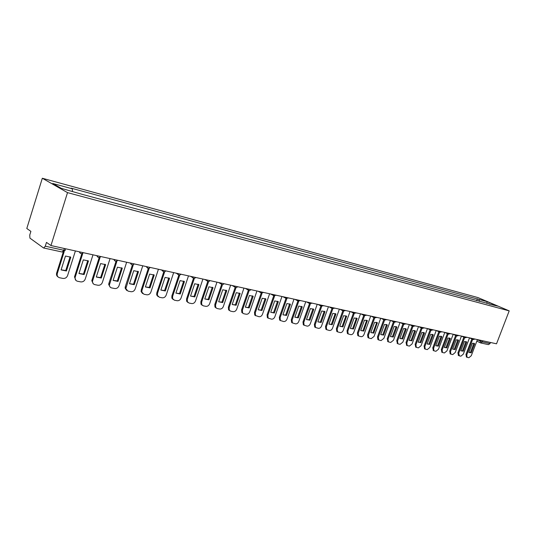 <?xml version="1.0" encoding="UTF-8"?>
<svg xmlns="http://www.w3.org/2000/svg" width="536" height="536" viewBox="0 0 536 536"><rect width="100%" height="100%" fill="white"/><g stroke="black" fill="none" stroke-linecap="round" stroke-linejoin="round"><path stroke-width="0.8" d="M62.009 251.974L43.523 247.954L29.936 238.131L29.741 235.076L30.887 231.378L26.8 228.49L42.324 178.247L67.523 192.632L509.2 310.873L496.524 343.81L50.947 245.548L67.523 192.632M509.2 310.873L477.965 297.587L42.324 178.247M43.711 248.041L45.285 246.212L63.791 250.265C65.151 250.533 65.593 250.466 65.117 250.064L65.526 248.764M50.947 245.548L46.478 242.393L45.285 246.212M490.453 342.471L490.025 343.589L488.41 344.621L480.738 342.953L482.353 341.914L490.025 343.589M479.499 301.446L478.856 299.39L487.123 301.634L497.616 306.103L489.087 304.033M478.856 299.39L71.08 188.136L72.273 188.799L52.756 183.493L61.245 188.33L82.216 194.347L489.368 303.872M476.678 300.689L477.409 298.766M72.273 188.799L72.501 191.365M487.123 301.634L486.802 303.416M472.665 339.342L466.769 354.812L467.07 357.311L468.879 357.733L471.285 355.71L477.435 339.596M468.886 352.353L471.218 352.822L474.668 343.79L474.233 343.435L472.337 343.295L468.886 352.353M471.854 338.953L465.965 354.417L466.474 357.01M469.074 352.527L470.42 352.427L473.858 343.409L474.668 343.79M470.42 352.427L471.218 352.822M464.658 337.586L458.722 353.217L459.386 355.877L460.893 356.172L463.332 354.128L469.523 337.854L473.228 339.59M460.873 350.732L463.251 351.214L466.722 342.089L466.293 341.734L464.344 341.579L460.873 350.732M463.848 337.204L457.925 352.815L458.448 355.442M461.06 350.906L462.447 350.812L465.911 341.7L466.722 342.089M462.447 350.812L463.251 351.214M456.484 335.804L450.515 351.583L450.836 354.128L452.739 354.584L455.218 352.521L461.456 336.072M452.692 349.077L455.124 349.566L458.615 340.353L458.193 340.005L456.19 339.831L452.692 349.077M455.674 335.415L449.711 351.18L450.267 353.84M452.887 349.258L454.32 349.171L457.804 339.958L458.615 340.353M454.32 349.171L455.124 349.566M448.15 333.982L442.14 349.921L442.468 352.487L444.418 352.956L446.937 350.872L453.215 334.256M444.344 347.388L446.823 347.891L450.341 338.578L449.932 338.236L447.868 338.049L444.344 347.388M447.339 333.593L441.336 349.519L441.912 352.206M444.545 347.569L446.019 347.489L449.537 338.183L450.341 338.578M446.019 347.489L446.823 347.891M439.634 332.126L433.591 348.226L433.925 350.812L435.929 351.294L438.488 349.197L444.806 332.4M435.828 345.666L438.354 346.176L441.899 336.769L441.497 336.434L439.373 336.226L435.828 345.666M438.823 331.73L432.787 347.817L433.39 350.537M436.029 345.847L437.55 345.774L441.088 336.367L441.899 336.769M437.55 345.774L438.354 346.176M430.944 330.223L424.86 346.49L425.202 349.097L427.259 349.599L429.859 347.482L436.224 330.511M427.132 343.911L429.711 344.434L433.276 334.92L432.894 334.598L430.703 334.364L427.132 343.911M430.133 329.828L424.056 346.082L424.686 348.836M427.333 344.092L428.907 344.025L432.472 334.518L433.276 334.92M428.907 344.025L429.711 344.434M422.067 328.287L415.943 344.722L416.291 347.348L418.408 347.871L421.055 345.733L427.46 328.575M418.248 342.115L420.887 342.645L424.478 333.03L424.103 332.722L421.845 332.467L418.248 342.115M421.256 327.891L415.139 344.306L415.802 347.094M418.448 342.296L420.083 342.236L423.668 332.628L424.478 333.03M420.083 342.236L420.887 342.645M413.001 326.31L406.837 342.913L407.193 345.559L409.37 346.109L412.057 343.951L418.509 326.605M409.176 340.28L411.869 340.822L415.487 331.101L415.132 330.806L412.8 330.524L409.176 340.28M412.191 325.908L406.033 342.497L406.73 345.318M409.383 340.461L411.065 340.414L414.676 330.699L415.487 331.101M411.065 340.414L411.869 340.822M403.3 323.248L403.742 324.287L397.531 341.064L397.9 343.737L398.402 343.965L400.137 344.3L402.864 342.122L409.363 324.588M399.91 338.404L402.663 338.96L406.301 329.131L405.966 328.849L403.554 328.541L399.91 338.404M402.931 323.885L396.734 340.648L397.457 343.509M400.117 338.585L401.859 338.544L405.497 328.729L406.301 329.131M401.859 338.544L402.663 338.96M394.268 322.223L388.031 339.174L388.392 341.868L390.704 342.457L393.478 340.26L400.024 322.525M390.436 336.487L393.25 337.057L396.921 327.121L396.607 326.86L394.114 326.518L390.436 336.487M393.464 321.814L387.227 338.759L387.99 341.653M390.644 336.668L392.446 336.642L396.111 326.712L396.921 327.121M392.446 336.642L393.25 337.057M384.593 320.119L378.309 337.251L378.684 339.958L381.056 340.574L383.883 338.357L390.476 320.421M380.754 334.531L383.635 335.114L387.327 325.064L387.039 324.823L384.459 324.448L380.754 334.531M383.789 319.704L377.512 336.822L377.88 339.529L378.309 339.757M380.969 334.712L382.831 334.692L386.523 324.655L387.327 325.064M382.831 334.692L383.635 335.114M374.698 317.962L368.379 335.275L368.748 338.002L371.2 338.645L374.068 336.407L380.707 318.27M370.858 332.534L373.8 333.124L377.264 322.739L374.59 322.33L370.858 332.534M373.894 317.54L367.575 334.846L367.951 337.573L368.42 337.827M371.073 332.709L373.002 332.702L376.714 322.545L377.518 322.96M373.002 332.702L373.8 333.124M364.581 315.751L358.216 333.258L358.591 335.998L361.123 336.675C362.37 336.749 363.341 335.992 364.038 334.417L370.724 316.066M360.741 330.484L363.75 331.094L367.274 320.622L364.493 320.166L360.741 330.484M363.777 315.329L357.418 332.829L357.793 335.57L358.303 335.844M360.949 330.658L362.952 330.672L366.691 320.394L367.495 320.809M362.952 330.672L363.75 331.094M354.229 313.493L347.824 331.194L348.199 333.948L350.812 334.665C352.085 334.739 353.077 333.975 353.78 332.38L360.52 313.815M350.39 328.394L353.465 329.017L357.056 318.451L354.169 317.955L350.39 328.394M353.432 313.071L347.033 330.766L347.402 333.519L347.965 333.821M350.598 328.568L352.668 328.588L356.433 318.19L357.237 318.612M352.668 328.588L353.465 329.017M342.785 309.902L343.656 311.168L337.191 329.084L337.559 331.851L340.266 332.601C341.566 332.682 342.571 331.911 343.288 330.297L350.068 311.51M339.797 326.25L342.946 326.886L346.611 316.24L343.61 315.684L339.797 326.25M342.839 310.759L336.4 328.648L336.769 331.416L337.385 331.75M340.005 326.424L342.149 326.458L345.948 315.939L346.745 316.361M342.149 326.458L342.946 326.886M332.802 308.81L326.31 326.927L326.679 329.7L329.473 330.491C330.799 330.571 331.831 329.801 332.548 328.159L339.382 309.151M328.963 324.059L332.186 324.716L335.925 313.982L332.796 313.366L328.963 324.059M332.005 308.394L325.52 326.484L325.888 329.258L326.558 329.633M329.158 324.226L331.389 324.28L335.208 313.634L336.012 314.056M331.389 324.28L332.186 324.716M321.707 306.384L315.175 324.709L315.53 327.496L318.424 328.334C319.784 328.421 320.83 327.637 321.56 325.982L328.441 306.739M317.868 321.821L321.165 322.484L324.99 311.677L321.727 310.994L317.868 321.821M320.91 305.976L314.384 324.273L314.739 327.054L315.51 327.476M318.062 321.975L320.374 322.049L324.22 311.275L325.017 311.697M320.374 322.049L321.165 322.484M310.351 303.899L303.765 322.444L304.113 325.231L307.115 326.123C308.508 326.216 309.574 325.419 310.31 323.744L317.238 304.267M306.505 319.523L309.882 320.206L313.768 309.285L310.398 308.562L306.505 319.523M309.547 303.49L302.981 322.002L303.329 324.783L304.126 325.245M306.692 319.67L309.098 319.764L312.97 308.863L313.768 309.285M309.098 319.764L309.882 320.206M298.713 301.346L292.087 320.126L292.415 322.906L295.53 323.858C296.957 323.952 298.043 323.154 298.786 321.459L305.761 301.741M294.867 317.171L298.331 317.868L302.237 306.813L298.786 306.076L294.867 317.171M297.5 299.919L297.929 300.964L291.303 319.684L291.631 322.458L292.468 322.96M295.048 317.312L297.547 317.426L301.446 306.384L302.237 306.813M297.547 317.426L298.331 317.868M286.787 298.726L280.114 317.748L280.422 320.521L283.665 321.54C285.119 321.64 286.224 320.83 286.981 319.114L294.009 299.148M282.948 314.759L286.492 315.476L290.432 304.281L286.894 303.523L282.948 314.759M285.976 298.371L279.336 317.305L279.645 320.072L280.516 320.622M283.115 314.893L285.715 315.034L289.648 303.852L290.432 304.281M285.715 315.034L286.492 315.476M274.573 296.046L267.846 315.315L268.134 318.069L271.497 319.161C272.998 319.268 274.124 318.451 274.881 316.709L281.963 296.488M270.734 312.287L274.365 313.024L278.331 301.688L274.707 300.91L270.734 312.287M273.749 295.725L267.075 314.867L267.364 317.614L268.275 318.223M270.888 312.414L273.588 312.575L277.548 301.252L278.331 301.688M273.588 312.575L274.365 313.024M262.044 293.286L255.27 312.816L255.531 315.543L259.035 316.729C260.563 316.836 261.715 316.012 262.486 314.25L269.615 293.768M258.205 309.754L261.93 310.512L265.923 299.028L262.211 298.23L258.205 309.754M261.213 293.011L254.5 312.361L254.761 315.088L255.719 315.764M258.352 309.868L261.159 310.063L265.146 298.592L265.923 299.028M261.159 310.063L261.93 310.512M249.2 290.458L242.373 310.257L242.594 312.944L243.84 313.761L246.252 314.23C247.82 314.344 248.992 313.506 249.769 311.724L256.952 290.974M245.361 307.161L249.18 307.932L253.206 296.301L249.394 295.483L245.361 307.161M248.362 290.217L241.609 309.801L241.837 312.481L242.848 313.238M245.488 307.262L248.416 307.483L252.429 295.859L253.206 296.301M248.416 307.483L249.18 307.932M236.028 287.551L229.14 307.63L229.328 310.257L230.668 311.182L233.14 311.671C234.748 311.785 235.947 310.94 236.731 309.138L243.967 288.113M232.182 304.495L236.108 305.286L240.155 293.5L236.249 292.663L232.182 304.495M235.177 287.356L228.383 307.168L228.571 309.801L229.643 310.652M232.296 304.582L235.344 304.837L239.391 293.058L240.155 293.5M235.344 304.837L236.108 305.286M222.507 284.562L215.566 304.93L215.7 307.49L217.147 308.542L219.686 309.038C221.341 309.165 222.561 308.307 223.351 306.478L230.634 285.172M218.668 301.761L222.688 302.579L226.768 290.633L222.755 289.768L218.668 301.761M221.649 284.402L214.815 304.468L214.949 307.028L216.088 307.992M218.748 301.828L221.931 302.116L226.004 290.184L226.768 290.633M221.931 302.116L222.688 302.579M208.625 281.487L201.623 302.163L201.71 304.629L203.278 305.828L205.884 306.337C207.573 306.471 208.819 305.607 209.623 303.751L216.959 282.157M204.785 298.954L208.919 299.791L213.026 287.685L208.906 286.8L204.785 298.954M206.554 279.859L207.78 281.36L200.879 301.701L200.973 304.16L202.173 305.265M204.846 299.001L208.169 299.329L212.269 287.236L213.026 287.685M208.169 299.329L208.919 299.791M194.374 278.318L187.312 299.322L187.345 301.668L189.027 303.048L191.707 303.57C193.442 303.704 194.715 302.833 195.526 300.957L202.916 279.062M190.535 296.073L194.776 296.931L198.916 284.656L194.682 283.752L190.535 296.073M193.496 278.264L186.575 298.854L186.608 301.199L187.888 302.458M190.561 296.1L194.039 296.468L198.166 284.207L198.916 284.656M194.039 296.468L194.776 296.931M179.734 275.062L172.612 296.408L172.585 298.592L174.394 300.187L177.148 300.723C178.93 300.864 180.23 299.986 181.047 298.083L188.491 275.879M175.895 293.118L180.257 293.996L184.424 281.547L180.076 280.616L175.895 293.118L179.52 293.534L183.68 281.099L184.424 281.547M178.85 275.055L171.882 295.932L171.855 298.117L173.208 299.577M179.52 293.534L180.257 293.996M164.693 271.705L157.504 293.406L157.417 295.396L159.359 297.252L162.187 297.802C164.016 297.949 165.343 297.058 166.173 295.128L173.664 272.61M160.854 290.077L165.329 290.981L169.53 278.351L165.061 277.393L160.854 290.077L164.606 290.512L168.8 277.903L169.53 278.351M163.802 271.752L156.787 292.931L156.7 294.921L158.127 296.616M164.606 290.512L165.329 290.981M149.236 268.241L141.973 290.318L141.832 292.073L143.903 294.231L146.81 294.793C148.686 294.954 150.047 294.05 150.884 292.093L158.428 269.253M145.39 286.948L149.993 287.879L154.221 275.069L149.624 274.084L145.39 286.948M148.331 268.348L141.263 289.842L141.122 291.597L142.616 293.567M145.397 286.928L149.276 287.41L153.497 274.62L154.221 275.069M149.276 287.41L149.993 287.879M133.337 264.663L125.826 288.609L128.01 291.122L130.998 291.705C132.928 291.872 134.322 290.954 135.166 288.971L142.764 265.796M129.491 283.732L134.221 284.69L138.482 271.698L133.752 270.68L129.491 283.732M132.425 264.838L125.303 286.673L125.129 288.134L126.664 290.432M129.498 283.705L133.518 284.221L137.765 271.236L138.482 271.698M133.518 284.221L134.221 284.69M116.982 260.972L109.378 285.011C109.458 286.579 110.215 287.557 111.656 287.926L114.731 288.529C116.721 288.696 118.141 287.778 118.999 285.762L126.65 262.238M113.13 280.429L118 281.413L122.288 268.221L117.424 267.183L113.13 280.429M116.064 261.213L108.882 283.403L108.694 284.529L110.249 287.202M113.143 280.388L117.304 280.938L121.585 267.772M121.672 267.819L122.288 268.221M117.304 280.938L118 281.413M100.158 257.153L92.494 281.266C92.413 283.062 93.19 284.187 94.832 284.636L97.994 285.259C100.038 285.433 101.492 284.502 102.363 282.459L110.068 258.587M96.292 277.025L101.304 278.037L105.619 264.65L100.614 263.578L96.292 277.025M99.22 257.474L91.978 280.047L91.817 280.784L93.358 283.872M96.306 276.971L100.627 277.561L104.929 264.208M105.143 264.328L105.619 264.65M100.627 277.561L101.304 278.037M82.839 253.2L75.147 277.387C74.859 279.417 75.643 280.71 77.506 281.253L80.762 281.889C82.866 282.077 84.36 281.132 85.237 279.055L92.989 254.821M78.953 273.514L84.118 274.559L88.46 260.972L83.308 259.866L78.953 273.514M81.887 253.608L74.491 276.898L75.958 280.449M78.973 273.461L83.449 274.084L87.777 260.536M83.449 274.084L84.118 274.559M64.233 251.511L57.298 273.507C56.823 275.718 57.613 277.139 59.663 277.769L63.02 278.425C65.184 278.62 66.712 277.661 67.596 275.551L75.402 250.942M61.097 269.91L66.417 270.981L70.792 257.18L65.479 256.041L61.097 269.91M63.275 252.027L56.648 273.018C56.213 274.72 56.675 276.02 58.029 276.911M61.117 269.836L65.761 270.499L70.116 256.751M65.761 270.499L66.417 270.981M477.362 339.804L482.353 341.914L482.789 340.775M480.423 340.26L480.102 341.097L480.323 342.805L480.738 342.953L476.846 341.151M472.645 338.544L473.04 339.516L475.131 339.087M464.591 336.769L465.188 337.827M456.377 334.953L456.987 336.032M447.989 333.104L448.619 334.196M439.426 331.215L440.076 332.32M430.683 329.285L431.346 330.404M421.752 327.315L422.435 328.447M412.626 325.305L413.336 326.451M400.338 322.598L404.03 324.414M393.772 321.151L394.523 322.324M384.031 319L384.801 320.193M374.068 316.803L374.865 318.016M363.877 314.558L364.701 315.784M353.459 312.26L354.303 313.506M331.864 307.497L332.762 308.776M320.682 305.031L321.607 306.331M309.232 302.505L310.183 303.825M294.934 299.349L298.478 301.259M285.474 297.266L286.485 298.626M273.146 294.545L274.191 295.932M260.509 291.758L261.588 293.165M247.538 288.897L248.657 290.331M234.232 285.969L235.384 287.417M220.577 282.954L221.763 284.428M192.149 276.683L193.416 278.211M177.349 273.42L178.662 274.975M162.133 270.064L163.493 271.645M146.482 266.613L147.889 268.228M134.288 263.926C132.606 265.333 131.307 265.045 130.389 263.069L131.554 264.617M117.806 260.288C116.098 261.715 114.778 261.427 113.846 259.417L115.026 260.992M96.768 255.652L98.008 257.253M79.201 251.779L80.48 253.407M64.347 248.503L63.791 250.265L62.196 252.061L64.997 250.426M465.965 354.417L466.769 354.812M457.925 352.815L458.722 353.217M449.711 351.18L450.515 351.583M441.336 349.519L442.14 349.921M432.787 347.817L433.591 348.226M424.056 346.082L424.86 346.49M415.139 344.306L415.943 344.722M406.033 342.497L406.837 342.913M396.734 340.648L397.531 341.064M387.227 338.759L388.031 339.174M377.512 336.822L378.309 337.251M367.575 334.846L368.379 335.275M357.418 332.829L358.216 333.258M347.033 330.766L347.824 331.194M336.4 328.648L337.191 329.084M325.52 326.484L326.31 326.927M314.384 324.273L315.175 324.709M302.981 322.002L303.765 322.444M291.303 319.684L292.087 320.126M279.336 317.305L280.114 317.748M267.075 314.867L267.846 315.315M254.5 312.361L255.27 312.816M241.609 309.801L242.373 310.257M228.383 307.168L229.14 307.63M214.815 304.468L215.566 304.93M200.879 301.701L201.623 302.163M186.575 298.854L187.312 299.322M171.882 295.932L172.612 296.408M156.787 292.931L157.504 293.406M141.263 289.842L141.973 290.318M125.303 286.673L126 287.149M108.882 283.403L109.565 283.886M91.978 280.047L92.654 280.529M74.578 276.583L75.234 277.072M56.648 273.018L57.298 273.507M461.509 336.085L464.993 337.747L467.111 337.318M453.302 334.276L456.779 335.945L458.917 335.516M444.934 332.427L448.398 334.102L450.562 333.673M436.384 330.545L439.842 332.226L442.033 331.791M427.654 328.622L431.105 330.303L433.323 329.868M418.743 326.659L422.18 328.34L424.418 327.905M409.638 324.649L413.062 326.337L415.333 325.901M403.742 324.287L406.04 323.851M390.838 320.501L394.221 322.19L396.553 321.761M381.123 318.357L384.48 320.052L386.845 319.624M371.187 316.166L374.523 317.861L376.922 317.433M361.03 313.929L364.333 315.617L366.771 315.195M350.645 311.637L353.914 313.319L356.386 312.903M340.018 309.292L343.241 310.967L345.76 310.558M329.138 306.894L332.32 308.562L334.886 308.16M318.002 304.441L321.131 306.09L323.744 305.708M306.605 301.929L309.674 303.564L312.341 303.188M297.929 300.964L300.656 300.616M282.981 296.716L285.896 298.297L288.676 297.969M270.727 294.016L273.554 295.564L276.402 295.262M258.178 291.249L260.891 292.75L263.812 292.489M245.321 288.408L247.9 289.862C248.932 290.713 249.93 290.639 250.902 289.641M232.142 285.507L234.567 286.887C235.606 287.812 236.637 287.752 237.656 286.72M218.628 282.526L220.872 283.819C221.924 284.824 222.989 284.797 224.061 283.725M204.785 279.47L206.802 280.65C207.868 281.762 208.966 281.762 210.099 280.643M190.602 276.341L192.35 277.38C193.416 278.613 194.548 278.646 195.761 277.481M176.076 273.139L177.496 273.997C178.548 275.37 179.728 275.45 181.027 274.231M161.202 269.863L162.227 270.486C163.259 272.033 164.472 272.174 165.879 270.894M145.986 266.506L146.529 266.841C147.507 268.596 148.774 268.804 150.308 267.457M96.815 255.659C97.76 257.702 99.1 257.997 100.842 256.55M79.268 251.793C80.226 253.863 81.593 254.165 83.361 252.697M473.891 343.275L474.233 343.435M466.273 356.909L467.07 357.311M465.925 341.559L466.293 341.734M458.233 355.335L459.037 355.737M457.798 339.811L458.193 340.005M450.039 353.727L450.836 354.128M449.503 338.028L449.932 338.236M441.664 352.078L442.468 352.487M441.041 336.213L441.497 336.434M433.122 350.403L433.925 350.812M432.391 334.35L432.894 334.598M424.398 348.688L425.202 349.097M423.567 332.454L424.103 332.722M415.494 346.933L416.291 347.348M414.549 330.518L415.132 330.806M406.395 345.144L407.193 345.559M405.33 328.535L405.966 328.849M397.096 343.315L397.9 343.737M395.916 326.511L396.607 326.86M387.595 341.445L388.392 341.868M386.288 324.441L387.039 324.823M377.88 339.529L378.684 339.958M376.46 322.33L377.264 322.739M367.951 337.573L368.748 338.002M366.47 320.206L367.274 320.622M357.793 335.57L358.591 335.998M356.252 318.036L357.056 318.451M347.402 333.519L348.199 333.948M345.807 315.818L346.611 316.24M336.769 331.416L337.559 331.851M335.127 313.56L335.925 313.982M325.888 329.258L326.679 329.7M324.193 311.249L324.99 311.677M314.739 327.054L315.53 327.496M303.329 324.783L304.113 325.231M291.631 322.458L292.415 322.906M279.645 320.072L280.422 320.521M267.364 317.614L268.134 318.069M254.761 315.088L255.531 315.543M241.837 312.481L242.594 312.944M228.571 309.801L229.328 310.257M214.949 307.028L215.7 307.49M200.973 304.16L201.71 304.629M186.608 301.199L187.345 301.668M171.855 298.117L172.585 298.592M156.7 294.921L157.417 295.396M141.122 291.597L141.832 292.073M125.129 288.134L125.826 288.609M108.694 284.529L109.378 285.011M91.817 280.784L92.494 281.266M74.491 276.898L75.147 277.387"/></g></svg>
